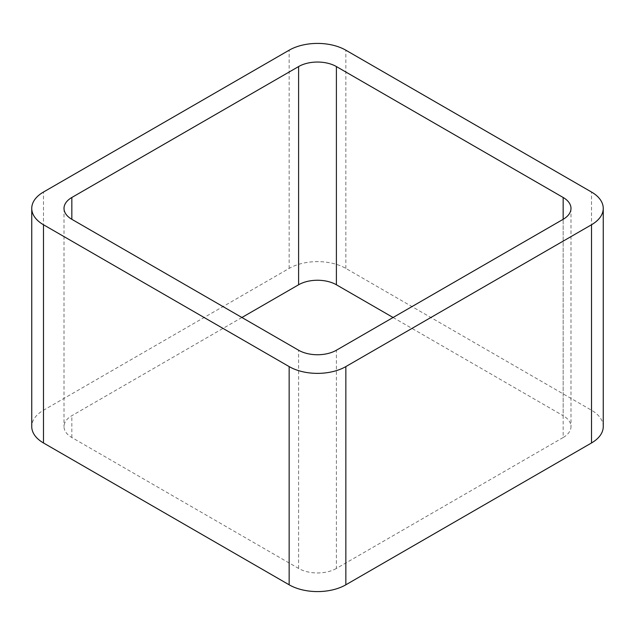 <?xml version="1.0" encoding="UTF-8"?>
<svg xmlns="http://www.w3.org/2000/svg" width="635" height="635" viewBox="0 0 635 635"><rect width="100%" height="100%" fill="white"/><g stroke="black" fill="none" stroke-linecap="round" stroke-linejoin="round"><path stroke-width="0.48" stroke-dasharray="3.17 2.38" d="M603.25 426.601A40.084 23.146 0 0 0 591.51 410.242L345.845 268.407A40.084 23.146 0 0 0 289.155 268.407L43.49 410.242A40.084 23.146 0 0 0 31.75 426.601M393.089 317.5L563.166 415.695L563.166 219.305L563.166 437.515A26.726 15.431 0 0 0 570.992 426.601A26.726 15.431 0 0 0 563.166 415.695M563.166 437.515L336.399 568.436L336.399 350.226M241.911 317.5L71.834 415.695A26.726 15.431 0 0 0 64.008 426.601A26.726 15.431 0 0 0 71.834 437.515L298.601 568.436A26.726 15.431 0 0 0 336.399 568.436M43.49 410.242L43.49 192.032M289.155 268.407L289.155 50.197M345.845 268.407L345.845 50.197M591.51 410.242L591.51 192.032M298.601 568.436L298.601 350.226M71.834 437.515L71.834 415.695M570.992 208.399L570.992 426.601M64.008 208.399L64.008 426.601"/><path stroke-width="0.95" d="M43.49 442.968L289.155 584.803A40.084 23.146 0 0 0 345.845 584.803L591.51 442.968L591.51 224.758L345.845 366.593A40.084 23.146 0 0 1 289.155 366.593L43.49 224.758A40.084 23.146 0 0 1 31.75 208.399L31.75 426.601A40.084 23.146 0 0 0 43.49 442.968L43.49 224.758M591.51 224.758A40.084 23.146 0 0 0 603.25 208.399A40.084 23.146 0 0 0 591.51 192.032L345.845 50.197A40.084 23.146 0 0 0 289.155 50.197L43.49 192.032A40.084 23.146 0 0 0 31.75 208.399M591.51 442.968A40.084 23.146 0 0 0 603.25 426.601L603.25 208.399M393.089 317.5L336.399 284.774L336.399 66.564L563.166 197.485A26.726 15.431 0 0 1 570.992 208.399A26.726 15.431 0 0 1 563.166 219.305L336.399 350.226A26.726 15.431 0 0 1 298.601 350.226L71.834 219.305L71.834 197.485A26.726 15.431 0 0 0 64.008 208.399A26.726 15.431 0 0 0 71.834 219.305M71.834 197.485L298.601 66.564A26.726 15.431 0 0 1 336.399 66.564M241.911 317.5L298.601 284.774L298.601 66.564M336.399 284.774A26.726 15.431 0 0 0 298.601 284.774M345.845 584.803L345.845 366.593M289.155 584.803L289.155 366.593M563.166 219.305L563.166 197.485"/></g></svg>
